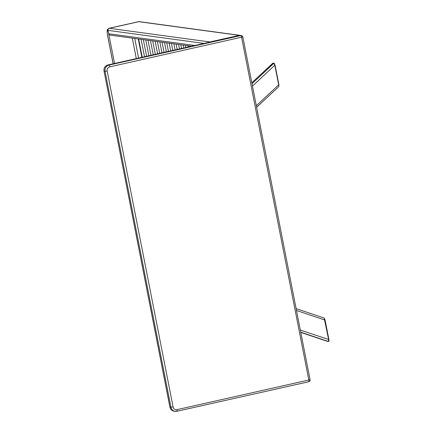 <?xml version="1.0" encoding="UTF-8"?>
<svg xmlns="http://www.w3.org/2000/svg" width="433" height="433" viewBox="0 0 433 433"><rect width="100%" height="100%" fill="white"/><g stroke="black" fill="none" stroke-linecap="round" stroke-linejoin="round"><path stroke-width="0.65" d="M114.545 63.467L108.05 30.359A1.743 1.672 -82.2 0 1 109.354 28.291L209.826 41.963A1.743 1.672 97.8 0 0 209.161 42.282A1.743 1.672 97.8 0 1 209.826 41.963L239.303 35.365L209.902 42.125M204.057 43.424L108.05 30.359A1.743 1.672 97.8 0 1 109.354 28.291L138.733 21.677L109.354 28.291L138.831 21.688L239.303 35.365A1.743 1.672 97.8 0 1 239.871 35.338A1.743 1.672 97.8 0 0 239.303 35.365L240.77 35.566L108.954 65.085A5.223 5.012 97.8 0 0 105.04 71.288L107.168 70.985A3.486 3.34 -82.2 0 1 109.776 66.85L242.816 36.929A1.743 1.743 0 0 0 241.338 35.538A1.743 1.672 97.8 0 0 240.77 35.566A1.743 0.465 -102.6 0 1 241.598 37.33L308.848 380.12A1.743 0.465 77.4 0 1 308.74 381.754A1.743 0.465 77.4 0 1 308.691 381.754L176.962 411.258M327.337 341.334L327.364 341.345A0.346 0.336 97.8 0 0 327.445 341.366L300.783 332.409L328.371 341.485L328.658 339.651L324.138 318.044L296.118 308.621L324.111 318.033M296.481 310.483L324.804 320.003L324.333 318.293M300.746 332.192L328.371 341.485A0.346 0.336 -82.2 0 0 328.425 341.496L328.425 341.496C328.972 341.383 329.129 340.739 328.901 339.569L325.048 319.922L328.901 339.569L300.34 330.125M275.047 65.156L278.912 84.787L278.803 86.6L256.623 107.308M251.99 83.688L273.797 63.326A0.346 0.336 97.8 0 1 274.062 63.24L274.062 63.24A0.346 0.336 97.8 0 1 274.343 63.51L274.814 65.226L273.797 63.326L272.655 63.342M138.831 21.688A1.743 1.672 -82.2 0 1 139.399 21.661A1.743 1.672 97.8 0 0 138.831 21.688M191.613 46.212L110.123 35.116A1.743 1.672 -82.2 0 1 108.715 33.758L194.861 45.481M113.175 63.775L107.514 34.921A4.877 1.304 -102.6 0 1 107.952 30.342L108.715 33.758M136.314 58.596L132.303 38.136M141.872 57.351L138.262 38.948M138.598 58.082L134.75 38.472M190.163 46.012L190.266 46.515M187.933 45.709L188.182 46.98M185.481 45.373L185.898 47.489M183.251 45.07L183.814 47.955M180.799 44.74L181.53 48.469M178.569 44.437L179.451 48.934M176.117 44.101L177.167 49.449M173.882 43.798L175.084 49.914M171.436 43.462L172.799 50.423M169.2 43.159L170.716 50.888M166.748 42.824L168.432 51.403M164.518 42.521L166.353 51.868M162.066 42.19L164.069 52.377M159.837 41.882L161.985 52.848M157.385 41.552L159.701 53.356M155.149 41.249L157.617 53.822M152.703 40.913L155.333 54.336M150.468 40.61L153.255 54.802M148.016 40.274L150.971 55.31M145.786 39.971L148.887 55.781M143.334 39.641L146.603 56.29M141.104 39.333L144.519 56.755M138.652 39.002L142.235 57.27M141.948 55.814L141.564 55.76M141.975 55.933L141.586 55.879M177.032 409.64A1.743 0.465 77.4 0 1 176.918 411.274A1.743 0.465 77.4 0 1 176.875 411.274A5.223 5.012 -82.2 0 1 170.959 407.274L105.04 71.288L104.061 71.153L169.98 407.139L173.086 406.971A3.486 3.34 97.8 0 0 177.032 409.64L310.066 379.719L242.816 36.929M174.185 411.215C171.901 410.776 170.478 409.407 169.909 407.107L169.98 407.139A5.223 5.012 97.8 0 0 174.185 411.215L176.918 411.274L308.74 381.754A1.743 1.743 0 0 0 310.066 379.719M107.168 70.985L173.086 406.971M169.909 407.107L104.061 71.153A5.223 5.012 -82.2 0 1 107.974 64.95L108.954 65.085A1.743 0.465 -102.6 0 1 109.776 66.85M210.108 42.066L107.925 64.95A1.743 0.465 -102.6 0 1 107.974 64.95L210.319 42.028M103.99 71.12C103.666 67.986 104.981 65.93 107.925 64.95A1.743 0.465 -102.6 0 0 107.882 64.972M328.885 339.564L328.804 341.08M328.425 341.496L327.445 341.366A0.346 0.336 97.8 0 0 327.505 341.366M251.806 82.752L273.082 63.104A0.346 0.336 97.8 0 0 272.817 63.196L251.817 82.8M273.082 63.104L274.062 63.24L275.058 65.145L278.912 84.787L278.814 86.297M256.314 105.739L278.668 84.868L274.814 65.226L252.461 86.097M138.733 21.677A6.619 1.77 -102.6 0 0 138.555 21.682L139.302 21.65A1.743 1.672 97.8 0 0 138.733 21.677M138.555 21.682L109.078 28.28A6.619 1.77 77.4 0 1 109.257 28.275A1.743 1.672 -82.2 0 0 107.952 30.342M107.514 34.921L107.444 34.889C106.854 28.822 107.173 29.644 109.078 28.28M139.35 21.655A1.743 1.672 97.8 0 0 139.302 21.65L241.338 35.538M325.048 319.922L324.138 318.044M278.912 84.787L278.803 86.6M113.116 63.792L107.444 34.889"/></g></svg>
